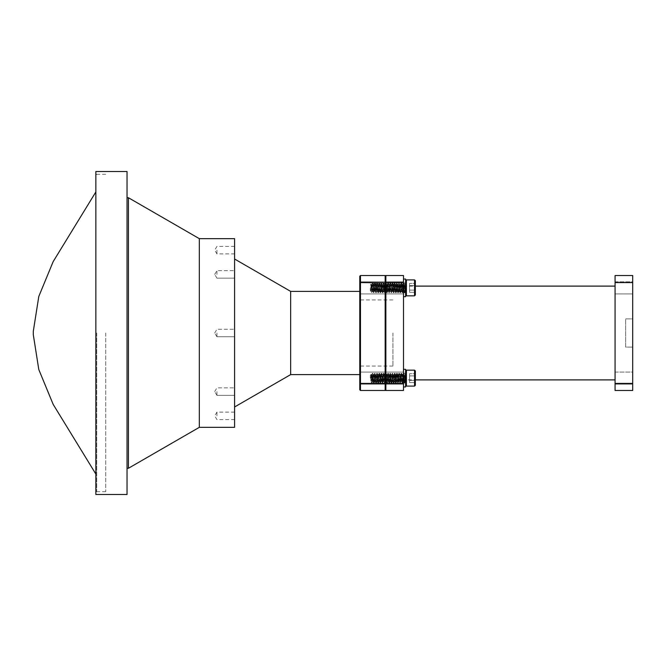 <?xml version="1.0" encoding="UTF-8"?>
<svg xmlns="http://www.w3.org/2000/svg" width="666" height="666" viewBox="0 0 666 666"><rect width="100%" height="100%" fill="white"/><g stroke="black" fill="none" stroke-linecap="round" stroke-linejoin="round"><path stroke-width="0.5" stroke-dasharray="3.33 2.5" d="M385.864 287.862L385.864 293.931L385.864 287.862M359.773 287.862L359.773 293.931L359.773 287.862M385.864 378.138L385.864 372.069L385.864 378.138M359.773 378.138L359.773 372.069L359.773 378.138M359.773 333L359.773 291.392L359.773 333M385.864 333L385.864 366.075L385.864 333M234.59 274.409L234.59 270.646L234.59 274.409M216.958 274.409L216.958 270.646L216.958 274.409M234.59 427.339L234.59 238.661M216.958 333L216.958 336.755L216.958 333M234.59 391.591L234.59 395.354L234.59 391.591M216.958 391.591L216.958 395.354L216.958 391.591M234.59 415.867L234.59 412.112L234.59 415.867M216.958 415.867L216.958 412.112L216.958 415.867M234.59 250.133L234.59 253.888L234.59 250.133M216.958 250.133L216.958 253.888L216.958 250.133M95.854 171.503L95.854 494.497M105.728 333L105.728 491.683L105.728 333M127.031 494.497L127.031 171.503M128.438 197.735L128.438 468.265M199.325 427.339L199.325 238.661M290.659 374.608L290.659 291.392M385.864 383.133L385.864 276.232L385.864 389.768L385.864 383.133L360.473 383.425L360.473 282.575L385.156 282.575L385.156 390.476L360.473 390.476L360.473 383.425L359.773 383.133L359.773 389.768L360.473 390.476M385.864 282.867L385.156 282.575L385.156 275.524L360.473 275.524L359.773 276.232L359.773 383.133M359.773 282.867L360.473 282.575L360.473 275.524M385.864 389.768L385.156 390.476M385.156 275.524L385.864 276.232M95.854 474.05L95.854 191.95L95.854 474.05M96.728 333L96.728 491.466L96.728 333M95.854 333L95.854 491.466L95.854 333M392.915 333L392.915 366.075L392.915 333M615.068 281.801L632.7 281.801L632.7 293.922L632.7 281.801L632.7 293.922L632.7 281.801L615.068 281.801L615.068 293.922L632.7 293.922L615.068 293.922L615.068 281.801M615.068 372.078L632.7 372.078L632.7 384.199L632.7 372.078L632.7 384.199L632.7 372.078L615.068 372.078L615.068 384.199L632.7 384.199L615.068 384.199L615.068 372.078M403.496 287.862L403.496 293.922L403.496 287.862M403.496 378.138L403.496 372.078L403.496 378.138M403.496 379.895L403.496 286.105L403.496 379.895L415.343 379.895M615.068 286.105L615.068 379.895L615.068 286.105M403.496 286.105L415.343 286.105M632.7 318.897L632.7 347.103L632.7 318.897L625.649 318.897L625.649 347.103L632.7 347.103L625.649 347.103L625.649 318.897L632.7 318.897M632.7 390.476L632.7 383.425L615.068 383.425L615.068 390.476L632.7 390.476M632.7 282.575L632.7 275.524L615.068 275.524L615.068 282.575L632.7 282.575L632.7 383.425M615.068 282.575L615.068 383.425M403.496 390.476L403.496 275.524L385.864 275.524L385.864 390.476L403.496 390.476M403.496 383.425L385.864 383.425M385.864 282.575L403.496 282.575M403.496 279.046L405.611 279.046L405.611 287.687L403.496 287.687L405.611 287.687L405.611 282.925L405.611 296.678L405.611 279.046L405.611 296.678L403.496 296.678L403.496 279.046L403.496 292.799L403.496 288.037L405.611 288.037L403.496 288.037L403.496 296.678L403.496 279.046L403.496 287.687L405.611 287.687L403.496 287.687L403.496 282.925L403.496 292.799L403.496 288.037L405.611 288.037L403.496 288.037L403.496 296.678M403.496 369.322L405.611 369.322L405.611 377.963L403.496 377.963L405.611 377.963L405.611 373.201L405.611 386.954L405.611 369.322L405.611 386.954L403.496 386.954L403.496 369.322L403.496 383.075L403.496 378.313L405.611 378.313L403.496 378.313L403.496 386.954L403.496 369.322L403.496 377.963L405.611 377.963L403.496 377.963L403.496 373.201L403.496 383.075L403.496 378.313L405.611 378.313L403.496 378.313L403.496 386.954M405.611 287.862L405.611 295.038L405.611 287.862M414.543 295.837L415.343 295.038L415.343 280.694L415.343 287.862L415.343 280.694L414.543 279.895L414.543 295.837L414.543 279.895L414.543 295.837L406.41 295.837L406.41 279.895L406.41 295.837L406.41 279.895L405.611 280.694M414.752 287.862L415.343 283.408L415.343 292.316L414.752 287.862L415.343 283.408L415.343 292.316L414.752 287.862M370.346 287.862L370.346 290.592L370.346 287.862M371.478 287.862C371.303 282.809 371.095 282.809 370.879 287.862L371.511 284.482L372.61 291.25L373.659 284.432L374.758 291.3L375.857 284.432L376.964 291.3L378.063 284.432L379.162 291.3L380.269 284.432L381.368 291.3L382.467 284.432L383.574 291.3L384.673 284.432L385.78 291.3L386.879 284.432L387.978 291.3L389.086 284.432L390.184 291.3L391.283 284.432L392.391 291.3L393.489 284.432L394.588 291.3L395.696 284.432L396.794 291.3L397.902 284.432L399.001 291.3L400.1 284.432L401.207 291.3L402.306 284.432L403.405 291.3L404.512 284.432L405.061 287.862L405.611 283L405.611 291.35L404.828 292.699L405.611 284.39L405.611 291.35L404.828 292.699L405.336 287.862L405.611 291.3L405.569 283.033L405.061 287.862L405.611 291.3L405.061 287.862L404.512 292.732L405.061 287.862L404.57 284.482L403.721 283.033L404.237 287.862L404.786 284.432L405.336 287.862L404.728 284.482L404.237 287.862L404.828 292.699L404.237 287.862L403.679 291.3L404.237 287.862L403.679 283L404.786 284.432L403.962 287.862L404.47 292.699L403.629 291.25L403.13 287.862L403.679 283L404.47 292.699L403.629 291.25L403.13 287.862L403.679 283L403.779 289.585L402.622 292.699L403.13 287.862L402.58 284.432L403.13 287.862L402.58 292.732L403.679 291.3L402.855 287.862L403.405 283L402.522 284.482L402.031 287.862L402.58 292.732L403.371 283.033L402.522 284.482L402.031 287.862L402.58 292.732L402.672 286.147L401.515 283.033L402.031 287.862L401.481 291.3L402.031 287.862L401.481 283L402.58 284.432L401.756 287.862L402.306 292.732L401.423 291.25L400.932 287.862L401.481 283L402.264 292.699L401.423 291.25L400.932 287.862L401.481 283L401.573 289.585L400.416 292.699L400.932 287.862L400.374 284.432L400.932 287.862L400.374 292.732L401.481 291.3L400.649 287.862L401.207 283L400.324 284.482L399.825 287.862L400.374 292.732L401.165 283.033L400.324 284.482L399.825 287.862L400.374 292.732L400.466 286.147L399.317 283.033L399.825 287.862L399.275 291.3L399.825 287.862L399.275 283L400.374 284.432L399.55 287.862L400.1 292.732L399.217 291.25L398.726 287.862L399.275 283L400.066 292.699L399.217 291.25L398.726 287.862L399.275 283L399.367 289.585L398.21 292.699L398.726 287.862L398.176 284.432L398.726 287.862L398.176 292.732L399.275 291.3L398.451 287.862L399.001 283L398.118 284.482L397.619 287.862L398.176 292.732L398.959 283.033L398.118 284.482L397.619 287.862L398.176 292.732L398.268 286.147L397.111 283.033L397.619 287.862L397.069 291.3L397.619 287.862L397.069 283L398.176 284.432L397.344 287.862L397.902 292.732L397.011 291.25L396.52 287.862L397.069 283L397.86 292.699L397.011 291.25L396.52 287.862L397.069 283L397.161 289.585L396.012 292.699L396.52 287.862L395.97 284.432L396.52 287.862L395.97 292.732L397.069 291.3L396.245 287.862L396.794 283L395.912 284.482L395.421 287.862L395.97 292.732L396.753 283.033L395.912 284.482L395.421 287.862L395.97 292.732L396.062 286.147L394.905 283.033L395.421 287.862L394.871 291.3L395.421 287.862L394.871 283L395.97 284.432L395.146 287.862L395.696 292.732L394.813 291.25L394.314 287.862L394.871 283L395.654 292.699L394.813 291.25L394.314 287.862L394.871 283L394.963 289.585L393.806 292.699L394.314 287.862L393.764 284.432L394.314 287.862L393.764 292.732L394.871 291.3L394.039 287.862L394.588 283L393.706 284.482L393.215 287.862L393.764 292.732L394.555 283.033L393.706 284.482L393.215 287.862L393.764 292.732L393.856 286.147L392.707 283.033L393.215 287.862L392.665 291.3L393.215 287.862L392.665 283L393.764 284.432L392.94 287.862L393.489 292.732L392.607 291.25L392.116 287.862L392.665 283L393.448 292.699L392.607 291.25L392.116 287.862L392.665 283L392.757 289.585L391.6 292.699L392.116 287.862L391.558 284.432L392.116 287.862L391.558 292.732L392.665 291.3L391.841 287.862L392.391 283L391.508 284.482L391.009 287.862L391.558 292.732L392.349 283.033L391.508 284.482L391.009 287.862L391.558 292.732L391.841 287.862L391.342 284.482L390.501 283.033L391.009 287.862L390.459 291.3L391.009 287.862L390.459 283L391.558 284.432L390.734 287.862L391.283 292.732L390.401 291.25L389.91 287.862L390.459 283L391.25 292.699L390.401 291.25L389.91 287.862L390.459 283L390.551 289.585L389.394 292.699L389.91 287.862L389.36 284.432L389.91 287.862L389.36 292.732L390.459 291.3L389.635 287.862L390.184 283L389.302 284.482L388.811 287.862L389.36 292.732L390.143 283.033L389.302 284.482L388.811 287.862L389.36 292.732L389.452 286.147L388.295 283.033L388.811 287.862L388.253 291.3L388.811 287.862L388.253 283L389.36 284.432L388.528 287.862L389.086 292.732L388.195 291.25L387.704 287.862L388.253 283L389.044 292.699L388.195 291.25L387.704 287.862L388.253 283L388.345 289.585L387.196 292.699L387.704 287.862L387.154 284.432L387.704 287.862L387.154 292.732L388.253 291.3L387.429 287.862L387.978 283L387.096 284.482L386.605 287.862L387.154 292.732L387.945 283.033L387.096 284.482L386.605 287.862L387.154 292.732L387.246 286.147L386.089 283.033L386.605 287.862L386.055 291.3L386.605 287.862L386.055 283L387.154 284.432L386.33 287.862L386.879 292.732L385.997 291.25L385.497 287.862L386.055 283L386.838 292.699L385.997 291.25L385.497 287.862L386.055 283L386.147 289.585L384.99 292.699L385.497 287.862L384.948 284.432L385.497 287.862L384.948 292.732L386.055 291.3L385.223 287.862L385.78 283L384.89 284.482L384.399 287.862L384.948 292.732L385.739 283.033L384.89 284.482L384.399 287.862L384.948 292.732L385.04 286.147L383.891 283.033L384.399 287.862L383.849 291.3L384.399 287.862L383.849 283L384.948 284.432L384.124 287.862L384.673 292.732L383.791 291.25L383.3 287.862L383.849 283L384.632 292.699L383.791 291.25L383.3 287.862L383.849 283L383.941 289.585L382.784 292.699L383.3 287.862L382.75 284.432L383.3 287.862L382.75 292.732L383.849 291.3L383.025 287.862L383.574 283L382.692 284.482L382.192 287.862L382.75 292.732L383.533 283.033L382.692 284.482L382.192 287.862L382.75 292.732L382.842 286.147L381.685 283.033L382.192 287.862L381.643 291.3L382.192 287.862L381.643 283L382.75 284.432L381.918 287.862L382.467 292.732L381.585 291.25L381.094 287.862L381.643 283L382.434 292.699L381.585 291.25L381.094 287.862L381.643 283L381.735 289.585L380.586 292.699L381.094 287.862L380.544 284.432L381.094 287.862L380.544 292.732L381.643 291.3L380.819 287.862L381.368 283L380.486 284.482L379.995 287.862L380.544 292.732L381.327 283.033L380.486 284.482L379.995 287.862L380.544 292.732L380.636 286.147L379.478 283.033L379.995 287.862L379.437 291.3L379.995 287.862L379.437 283L380.544 284.432L379.72 287.862L380.269 292.732L379.387 291.25L378.887 287.862L379.437 283L380.228 292.699L379.387 291.25L378.887 287.862L379.437 283L379.72 287.862L379.22 291.25L378.38 292.699L378.887 287.862L378.338 284.432L378.887 287.862L378.338 292.732L379.437 291.3L378.613 287.862L379.162 283L378.28 284.482L377.788 287.862L378.338 292.732L379.129 283.033L378.28 284.482L377.788 287.862L378.338 292.732L378.43 286.147L377.272 283.033L377.788 287.862L377.239 291.3L377.788 287.862L377.239 283L378.338 284.432L377.514 287.862L378.063 292.732L377.181 291.25L376.69 287.862L377.239 283L378.022 292.699L377.181 291.25L376.69 287.862L377.239 283L377.331 289.585L376.173 292.699L376.69 287.862L376.132 284.432L376.69 287.862L376.132 292.732L377.239 291.3L376.407 287.862L376.964 283L376.074 284.482L375.582 287.862L376.132 292.732L376.923 283.033L376.074 284.482L375.582 287.862L376.132 292.732L376.223 286.147L375.075 283.033L375.582 287.862L375.033 291.3L375.582 287.862L375.033 283L376.132 284.432L375.308 287.862L375.857 292.732L374.975 291.25L374.483 287.862L375.033 283L375.824 292.699L374.975 291.25L374.483 287.862L375.033 283L375.125 289.585L373.967 292.699L374.483 287.862L373.934 284.432L374.483 287.862L373.934 292.732L375.033 291.3L374.209 287.862L374.758 283L373.876 284.482L373.376 287.862L373.934 292.732L374.717 283.033L373.876 284.482L373.376 287.862L373.934 292.732L374.026 286.147L372.868 283.033L373.376 287.862L372.827 291.3L373.376 287.862L372.827 283L373.934 284.432L373.102 287.862L373.659 292.732L372.769 291.25L372.277 287.862L372.827 283L373.618 292.699L372.769 291.25L372.277 287.862L372.827 283L372.61 291.25L371.778 292.64L372.277 287.862L371.728 284.432L372.277 287.862L371.844 292.441L371.478 287.862C371.303 282.809 371.095 282.809 370.879 287.862L370.845 290.667L371.728 284.432L370.845 290.667L371.844 289.943L371.803 292.632L370.346 290.592L371.778 292.64L372.827 291.3L372.003 287.862L372.552 283L371.67 284.482L372.51 283.033L371.844 292.441L371.478 287.862C371.303 282.809 371.095 282.809 370.879 287.862C371.095 282.809 371.303 282.809 371.478 287.862M371.203 283.957L372.003 287.862L371.844 289.943L370.845 290.667L371.203 283.957M409.557 285.639L409.557 292.316L409.557 285.639L415.343 285.639L415.343 283.408L415.343 285.639L409.557 285.639L409.557 283.408L415.343 283.408L409.557 283.408L409.557 290.093L415.343 290.093L409.557 290.093L409.557 292.316L415.343 292.316L409.557 292.316L409.557 285.639L415.343 285.639L409.557 285.639M405.611 378.138L405.611 370.962L405.611 378.138M414.543 386.105L415.343 385.306L415.343 370.962L415.343 378.138L415.343 370.962L414.543 370.163L414.543 386.105L414.543 370.163L414.543 386.105L406.41 386.105L406.41 370.163L406.41 386.105L406.41 370.163L405.611 370.962M414.752 378.138L415.343 373.684L415.343 382.592L414.752 378.138L415.343 373.684L415.343 382.592L414.752 378.138M370.346 378.138L370.346 375.408L370.346 378.138M371.478 378.138C371.303 373.077 371.095 373.077 370.879 378.138L371.511 374.75L372.61 381.518L373.659 374.7L374.758 381.568L375.857 374.7L376.964 381.568L378.063 374.7L379.162 381.568L380.269 374.7L381.368 381.568L382.467 374.7L383.574 381.568L384.673 374.7L385.78 381.568L386.879 374.7L387.978 381.568L389.086 374.7L390.184 381.568L391.283 374.7L392.391 381.568L393.489 374.7L394.588 381.568L395.696 374.7L396.794 381.568L397.902 374.7L399.001 381.568L400.1 374.7L401.207 381.568L402.306 374.7L403.405 381.568L404.512 374.7L405.061 378.138L405.611 373.268L405.611 381.618L404.828 382.967L405.611 374.667L405.611 381.618L404.828 382.967L405.336 378.138L405.611 381.568L405.569 373.301L405.061 378.138L405.611 381.568L405.061 378.138L404.512 383L405.061 378.138L404.57 374.75L403.721 373.301L404.237 378.138L404.728 374.75L405.153 376.415L404.728 374.75L404.237 378.138L404.786 383L404.237 378.138L403.679 381.568L404.237 378.138L403.679 373.268L404.786 374.7L403.962 378.138L404.47 382.967L403.629 381.518L403.13 378.138L403.679 373.268L404.47 382.967L403.629 381.518L403.13 378.138L403.679 373.268L403.779 379.853L402.622 382.967L403.13 378.138L402.58 374.7L403.13 378.138L402.58 383L403.679 381.568L402.855 378.138L403.405 373.268L402.522 374.75L402.031 378.138L402.58 383L403.371 373.301L402.522 374.75L402.031 378.138L402.58 383L402.672 376.415L401.515 373.301L402.031 378.138L401.481 381.568L402.031 378.138L401.481 373.268L402.58 374.7L401.756 378.138L402.306 383L401.423 381.518L400.932 378.138L401.481 373.268L402.264 382.967L401.423 381.518L400.932 378.138L401.481 373.268L401.573 379.853L400.416 382.967L400.932 378.138L400.374 374.7L400.932 378.138L400.374 383L401.481 381.568L400.649 378.138L401.207 373.268L400.324 374.75L399.825 378.138L400.374 383L401.165 373.301L400.324 374.75L399.825 378.138L400.374 383L400.466 376.415L399.317 373.301L399.825 378.138L399.275 381.568L399.825 378.138L399.275 373.268L400.374 374.7L399.55 378.138L400.1 383L399.217 381.518L398.726 378.138L399.275 373.268L400.066 382.967L399.217 381.518L398.726 378.138L399.275 373.268L399.367 379.853L398.21 382.967L398.726 378.138L398.176 374.7L398.726 378.138L398.176 383L399.275 381.568L398.451 378.138L399.001 373.268L398.118 374.75L397.619 378.138L398.176 383L398.959 373.301L398.118 374.75L397.619 378.138L398.176 383L398.268 376.415L397.111 373.301L397.619 378.138L397.069 381.568L397.619 378.138L397.069 373.268L398.176 374.7L397.344 378.138L397.902 383L397.011 381.518L396.52 378.138L397.069 373.268L397.86 382.967L397.011 381.518L396.52 378.138L397.069 373.268L397.161 379.853L396.012 382.967L396.52 378.138L395.97 374.7L396.52 378.138L395.97 383L397.069 381.568L396.245 378.138L396.794 373.268L395.912 374.75L395.421 378.138L395.97 383L396.753 373.301L395.912 374.75L395.421 378.138L395.97 383L396.062 376.415L394.905 373.301L395.421 378.138L394.871 381.568L395.421 378.138L394.871 373.268L395.97 374.7L395.146 378.138L395.696 383L394.813 381.518L394.314 378.138L394.871 373.268L395.654 382.967L394.813 381.518L394.314 378.138L394.871 373.268L394.963 379.853L393.806 382.967L394.314 378.138L393.764 374.7L394.314 378.138L393.764 383L394.871 381.568L394.039 378.138L394.588 373.268L393.706 374.75L393.215 378.138L393.764 383L394.555 373.301L393.706 374.75L393.215 378.138L393.764 383L393.856 376.415L392.707 373.301L393.215 378.138L392.665 381.568L393.215 378.138L392.665 373.268L393.764 374.7L392.94 378.138L393.489 383L392.607 381.518L392.116 378.138L392.665 373.268L393.448 382.967L392.607 381.518L392.116 378.138L392.665 373.268L392.757 379.853L391.6 382.967L392.116 378.138L391.558 374.7L392.116 378.138L391.558 383L392.665 381.568L391.841 378.138L392.391 373.268L391.508 374.75L391.009 378.138L391.558 383L392.349 373.301L391.508 374.75L391.009 378.138L391.558 383L391.841 378.138L391.342 374.75L390.501 373.301L391.009 378.138L390.459 381.568L391.009 378.138L390.459 373.268L391.558 374.7L390.734 378.138L391.283 383L390.401 381.518L389.91 378.138L390.459 373.268L391.25 382.967L390.401 381.518L389.91 378.138L390.459 373.268L390.551 379.853L389.394 382.967L389.91 378.138L389.36 374.7L389.91 378.138L389.36 383L390.459 381.568L389.635 378.138L390.184 373.268L389.302 374.75L388.811 378.138L389.36 383L390.143 373.301L389.302 374.75L388.811 378.138L389.36 383L389.452 376.415L388.295 373.301L388.811 378.138L388.253 381.568L388.811 378.138L388.253 373.268L389.36 374.7L388.528 378.138L389.086 383L388.195 381.518L387.704 378.138L388.253 373.268L389.044 382.967L388.195 381.518L387.704 378.138L388.253 373.268L388.345 379.853L387.196 382.967L387.704 378.138L387.154 374.7L387.704 378.138L387.154 383L388.253 381.568L387.429 378.138L387.978 373.268L387.096 374.75L386.605 378.138L387.154 383L387.945 373.301L387.096 374.75L386.605 378.138L387.154 383L387.246 376.415L386.089 373.301L386.605 378.138L386.055 381.568L386.605 378.138L386.055 373.268L387.154 374.7L386.33 378.138L386.879 383L385.997 381.518L385.497 378.138L386.055 373.268L386.838 382.967L385.997 381.518L385.497 378.138L386.055 373.268L386.147 379.853L384.99 382.967L385.497 378.138L384.948 374.7L385.497 378.138L384.948 383L386.055 381.568L385.223 378.138L385.78 373.268L384.89 374.75L384.399 378.138L384.948 383L385.739 373.301L384.89 374.75L384.399 378.138L384.948 383L385.04 376.415L383.891 373.301L384.399 378.138L383.849 381.568L384.399 378.138L383.849 373.268L384.948 374.7L384.124 378.138L384.673 383L383.791 381.518L383.3 378.138L383.849 373.268L384.632 382.967L383.791 381.518L383.3 378.138L383.849 373.268L383.941 379.853L382.784 382.967L383.3 378.138L382.75 374.7L383.3 378.138L382.75 383L383.849 381.568L383.025 378.138L383.574 373.268L382.692 374.75L382.192 378.138L382.75 383L383.533 373.301L382.692 374.75L382.192 378.138L382.75 383L382.842 376.415L381.685 373.301L382.192 378.138L381.643 381.568L382.192 378.138L381.643 373.268L382.75 374.7L381.918 378.138L382.467 383L381.585 381.518L381.094 378.138L381.643 373.268L382.434 382.967L381.585 381.518L381.094 378.138L381.643 373.268L381.735 379.853L380.586 382.967L381.094 378.138L380.544 374.7L381.094 378.138L380.544 383L381.643 381.568L380.819 378.138L381.368 373.268L380.486 374.75L379.995 378.138L380.544 383L381.327 373.301L380.486 374.75L379.995 378.138L380.544 383L380.636 376.415L379.478 373.301L379.995 378.138L379.437 381.568L379.995 378.138L379.437 373.268L380.544 374.7L379.72 378.138L380.269 383L379.387 381.518L378.887 378.138L379.437 373.268L380.228 382.967L379.387 381.518L378.887 378.138L379.437 373.268L379.72 378.138L379.22 381.518L378.38 382.967L378.887 378.138L378.338 374.7L378.887 378.138L378.338 383L379.437 381.568L378.613 378.138L379.162 373.268L378.28 374.75L377.788 378.138L378.338 383L379.129 373.301L378.28 374.75L377.788 378.138L378.338 383L378.43 376.415L377.272 373.301L377.788 378.138L377.239 381.568L377.788 378.138L377.239 373.268L378.338 374.7L377.514 378.138L378.063 383L377.181 381.518L376.69 378.138L377.239 373.268L378.022 382.967L377.181 381.518L376.69 378.138L377.239 373.268L377.331 379.853L376.173 382.967L376.69 378.138L376.132 374.7L376.69 378.138L376.132 383L377.239 381.568L376.407 378.138L376.964 373.268L376.074 374.75L375.582 378.138L376.132 383L376.923 373.301L376.074 374.75L375.582 378.138L376.132 383L376.223 376.415L375.075 373.301L375.582 378.138L375.033 381.568L375.582 378.138L375.033 373.268L376.132 374.7L375.308 378.138L375.857 383L374.975 381.518L374.483 378.138L375.033 373.268L375.824 382.967L374.975 381.518L374.483 378.138L375.033 373.268L375.125 379.853L373.967 382.967L374.483 378.138L373.934 374.7L374.483 378.138L373.934 383L375.033 381.568L374.209 378.138L374.758 373.268L373.876 374.75L373.376 378.138L373.934 383L374.717 373.301L373.876 374.75L373.376 378.138L373.934 383L374.026 376.415L372.868 373.301L373.376 378.138L372.827 381.568L373.376 378.138L372.827 373.268L373.934 374.7L373.102 378.138L373.659 383L372.769 381.518L372.277 378.138L372.827 373.268L373.618 382.967L372.769 381.518L372.277 378.138L372.827 373.268L372.61 381.518L371.778 382.908L372.277 378.138L371.728 374.7L372.277 378.138L371.844 382.717L371.478 378.138C371.303 373.077 371.095 373.077 370.879 378.138L370.845 380.935L371.728 374.7L370.845 380.935L371.844 380.211L371.803 382.908L370.346 380.869L371.778 382.908L372.827 381.568L372.003 378.138L372.552 373.268L371.67 374.75L372.51 373.301L371.844 382.717L371.478 378.138C371.303 373.077 371.095 373.077 370.879 378.138C371.095 373.077 371.303 373.077 371.478 378.138M371.203 374.234L372.003 378.138L371.844 380.211L370.845 380.935L371.203 374.234M409.557 375.907L409.557 382.592L409.557 375.907L415.343 375.907L415.343 373.684L415.343 375.907L409.557 375.907L409.557 373.684L415.343 373.684L409.557 373.684L409.557 380.361L415.343 380.361L409.557 380.361L409.557 382.592L415.343 382.592L409.557 382.592L409.557 375.907L415.343 375.907L409.557 375.907M409.557 380.361L415.343 380.361L409.557 380.361M409.557 290.093L415.343 290.093L409.557 290.093M359.773 293.931L385.864 293.931L359.773 293.931M359.773 384.199L385.864 384.199L359.773 384.199M392.915 366.075L359.773 366.075M216.958 278.163L234.59 278.163L216.958 278.163L214.702 274.409L216.958 278.163M216.958 336.755L234.59 336.755L216.958 336.755L214.702 333L216.958 336.755M216.958 395.354L234.59 395.354L216.958 395.354L214.702 391.591L216.958 395.354M234.59 412.112L216.958 412.112L214.702 415.867L216.958 419.622L234.59 419.622M234.59 246.378L216.958 246.378L214.702 250.133L216.958 253.888L234.59 253.888M105.728 491.683L95.854 491.683M105.728 174.317L95.854 174.317M214.702 274.409L216.958 270.646L234.59 270.646L216.958 270.646L214.702 274.409M214.702 333L216.958 329.245L234.59 329.245L216.958 329.245L214.702 333M214.702 391.591L216.958 387.837L234.59 387.837L216.958 387.837L214.702 391.591M392.915 299.925L359.773 299.925M359.773 372.069L385.864 372.069L359.773 372.069M359.773 281.801L385.864 281.801L359.773 281.801M96.728 174.534L95.854 174.534M33.3 331.302L33.3 334.698M96.728 491.466L95.854 491.466M403.496 293.922L385.864 293.922L403.496 293.922M403.496 384.199L385.864 384.199L403.496 384.199M403.496 372.078L385.864 372.078L403.496 372.078M403.496 281.801L385.864 281.801L403.496 281.801M403.496 292.799L405.611 292.799L403.496 292.799M403.496 282.925L405.611 282.925L403.496 282.925M403.496 383.075L405.611 383.075L403.496 383.075M403.496 373.201L405.611 373.201L403.496 373.201M414.543 279.895L406.41 279.895M370.346 285.131L371.178 283.957L370.346 285.131M405.569 283.033L404.728 284.482L405.569 283.033M405.611 295.038L406.41 295.837M414.543 370.163L406.41 370.163M370.346 375.408L371.178 374.225L370.346 375.408M405.569 373.301L404.728 374.75L405.569 373.301M405.611 385.306L406.41 386.105"/><path stroke-width="1" d="M95.854 333L95.854 171.503L127.031 171.503L127.031 494.497L95.854 494.497L95.854 333M128.438 197.735L199.325 238.661L199.325 427.339L128.438 468.265L128.438 197.735L127.031 197.735M199.325 238.661L234.59 238.661L234.59 427.339L199.325 427.339M234.59 259.024L290.659 291.392L290.659 374.608L359.773 374.608M385.864 389.768L385.156 390.476L360.473 390.476L359.773 389.768L359.773 276.232L360.473 275.524L385.156 275.524L385.864 276.232M385.864 282.867L360.473 282.575L360.473 383.425L385.156 383.425L385.156 275.524M359.773 383.133L360.473 383.425L360.473 390.476M385.156 390.476L385.156 383.425L385.864 383.133M360.473 275.524L360.473 282.575L359.773 282.867M33.3 331.302L33.3 334.698L33.3 331.302L38.794 296.462L53.163 261.621L95.854 191.95M33.3 334.698L38.794 369.538L53.163 404.379L95.854 474.05M415.343 379.895L615.068 379.895M415.343 286.105L615.068 286.105M632.7 275.524L632.7 282.575L615.068 282.575L615.068 275.524L632.7 275.524M632.7 383.425L632.7 390.476L615.068 390.476L615.068 383.425L632.7 383.425L632.7 282.575M615.068 383.425L615.068 282.575M403.496 282.575L403.496 390.476L385.864 390.476L385.864 275.524L403.496 275.524L403.496 282.575L385.864 282.575M385.864 383.425L403.496 383.425M403.496 386.954L405.611 386.954L405.611 369.322L403.496 369.322M403.496 296.678L405.611 296.678L405.611 279.046L403.496 279.046M406.41 370.163L406.41 386.105L414.543 386.105L414.543 370.163L406.41 370.163L405.611 370.962M414.543 370.163L415.343 370.962L415.343 385.306L414.543 386.105M406.41 279.895L406.41 295.837L414.543 295.837L414.543 279.895L406.41 279.895L405.611 280.694M414.543 279.895L415.343 280.694L415.343 295.038L414.543 295.837M290.659 291.392L359.773 291.392M290.659 374.608L234.59 406.976M127.031 468.265L128.438 468.265M405.611 385.306L406.41 386.105M405.611 295.038L406.41 295.837"/></g></svg>
